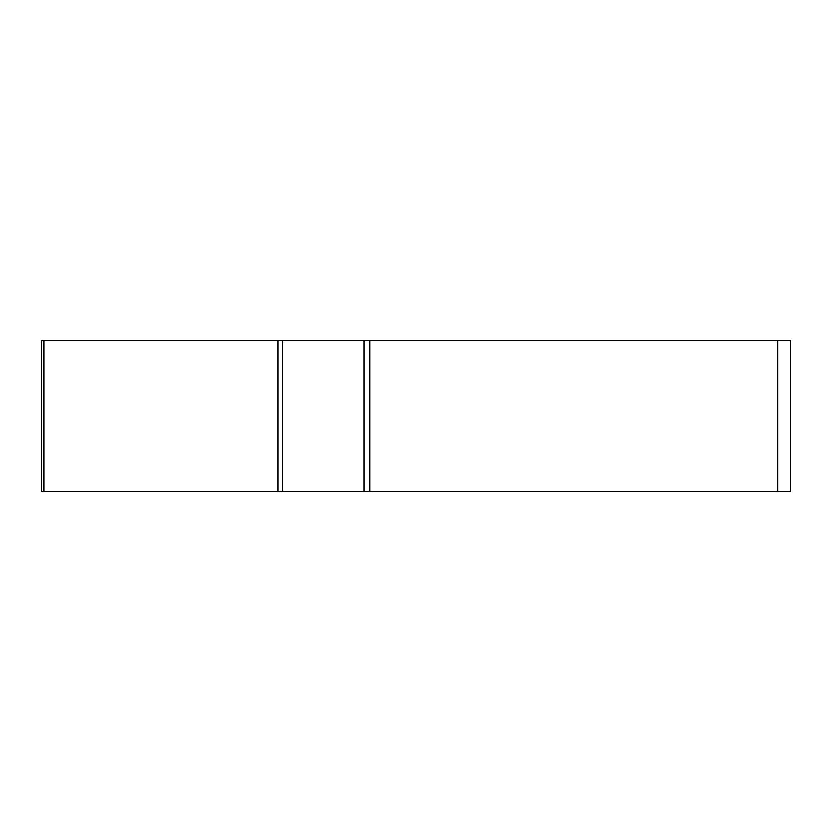 <?xml version="1.0" encoding="UTF-8"?>
<svg xmlns="http://www.w3.org/2000/svg" width="832" height="832" viewBox="0 0 832 832"><rect width="100%" height="100%" fill="white"/><g stroke="black" fill="none" stroke-linecap="round" stroke-linejoin="round"><path stroke-width="1.25" d="M364.104 340.694L790.4 340.694L790.4 491.306L41.6 491.306L41.6 340.694L364.104 340.694L364.104 491.306M43.867 340.694L43.867 491.306L789.402 491.306L777.837 491.306L777.837 340.694M282.339 340.694L282.339 491.306L277.857 491.306L277.857 340.694M369.907 340.694L369.907 491.306"/></g></svg>
